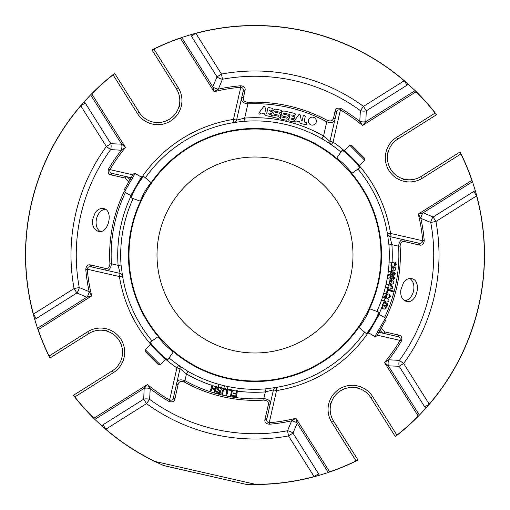 <?xml version="1.0" encoding="UTF-8"?>
<svg xmlns="http://www.w3.org/2000/svg" width="510" height="510" viewBox="0 0 510 510"><rect width="100%" height="100%" fill="white"/><g stroke="black" fill="none" stroke-linecap="round" stroke-linejoin="round"><path stroke-width="0.76" d="M255 157.01A97.99 97.99 0 0 1 339.864 303.992A97.99 97.99 0 0 1 170.136 303.992A97.99 97.99 0 0 1 255 157.01M341.152 108.63C337.665 107.489 335.637 108.369 335.064 111.276A2.129 1.473 -167.2 0 1 336.402 113.061C336.721 110.434 338.047 109.389 340.393 109.93L341.152 108.63A169.843 169.843 0 0 1 359.773 121.329L362.533 125.492L365.829 121.641L415.14 90.602L404.398 80.784L406.961 85.234L366.295 110.829L365.829 121.641A7.452 4.718 -177 0 1 359.773 121.329L360.379 110.625A7.452 4.749 -178 0 0 366.295 110.829L363.49 106.373L360.379 110.625A178.742 178.742 0 0 0 222.443 79.248L221.487 74.065L217.024 76.876A7.452 4.749 -156.3 0 0 222.443 79.248L218.363 89.154L214.072 91.717L180.355 38.142L180.929 37.778L180.355 38.142A229.347 229.347 0 0 0 153.969 49.107L153.899 48.966A229.5 229.5 0 0 1 180.304 37.995M424.231 240.637L422.733 240.765C422.21 243.111 420.699 243.856 418.181 243.009A2.129 1.473 -77.2 0 1 419.214 244.991C422.082 245.731 423.753 244.284 424.231 240.637A169.843 169.843 0 0 0 420.839 218.363L430.752 222.443A178.742 178.742 0 0 1 399.375 360.379L388.671 359.773A7.452 4.718 -87 0 0 388.359 365.829L419.392 415.14L425.786 408.312L424.76 406.961L429.222 404.156L403.627 363.483L399.375 360.379A7.452 4.749 -88 0 0 399.171 366.288L403.627 363.483A184.008 184.008 0 0 0 435.929 221.48L433.124 217.024A7.452 4.749 -66.3 0 0 430.752 222.443L435.929 221.48L476.601 195.891L473.796 191.428L475.301 190.651L472.496 181.732L423.179 212.766A7.452 4.718 -67.3 0 0 420.839 218.363L418.283 214.072L471.858 180.355L472.222 180.922L471.858 180.355A229.347 229.347 0 0 0 460.893 153.963L461.034 153.899A229.5 229.5 0 0 1 472.005 180.304M319.343 475.294L328.268 472.489L297.234 423.179A7.452 4.718 22.7 0 0 291.637 420.839L287.557 430.752A178.742 178.742 0 0 1 149.621 399.368L150.227 388.671A7.452 4.718 3 0 0 144.171 388.359L94.86 419.392L101.688 425.78L103.039 424.76L105.844 429.222L146.51 403.627L149.621 399.368A7.452 4.749 2 0 0 143.705 399.164L146.51 403.627A184.008 184.008 0 0 0 288.513 435.929L292.976 433.124A7.452 4.749 23.7 0 0 287.557 430.752L288.513 435.929L314.109 476.595L318.565 473.79L319.343 475.294L314.332 476.697A229.5 229.5 0 0 1 255.606 484.5L255.625 484.347A229.347 229.347 0 0 0 314.109 476.595L314.332 476.697M85.769 269.356L87.267 269.229C87.79 266.889 89.301 266.144 91.819 266.991A2.129 1.473 102.8 0 1 90.786 265.009C87.918 264.263 86.247 265.716 85.769 269.356A169.843 169.843 0 0 0 89.161 291.637L79.248 287.557A178.742 178.742 0 0 1 110.625 149.615L121.329 150.227A7.452 4.718 93 0 0 121.641 144.171L90.608 94.854L84.214 101.688L85.24 103.039L80.778 105.844L106.373 146.51L110.625 149.615A7.452 4.749 92 0 0 110.829 143.705L106.373 146.51A184.008 184.008 0 0 0 74.071 288.513L76.876 292.969A7.452 4.749 113.7 0 0 79.248 287.557L74.071 288.513L33.399 314.109L36.204 318.565L34.699 319.343L37.504 328.268L86.821 297.228A7.452 4.718 112.7 0 0 89.161 291.637L91.717 295.927L38.142 329.645L37.778 329.071L38.142 329.645A229.347 229.347 0 0 0 49.107 356.031L48.966 356.101A229.5 229.5 0 0 1 37.995 329.696M404.398 80.784A229.5 229.5 0 0 0 195.668 33.297L191.435 36.204L190.657 34.699L181.732 37.504L212.766 86.821A7.452 4.718 -157.3 0 0 218.363 89.154A169.843 169.843 0 0 1 240.643 85.769L240.771 87.267C243.111 87.784 243.856 89.301 243.009 91.813A2.129 1.473 -167.2 0 1 244.991 90.786C245.731 87.918 244.284 86.247 240.643 85.769M302.143 120.641A0.427 0.427 0 0 1 301.308 120.628L300.301 115.241A0.905 0.905 0 0 0 298.733 114.814L294.308 120.844A0.854 0.854 0 0 0 295.666 121.871L296.291 121.017L299.803 121.814L299.988 122.802A0.854 0.854 0 0 0 300.486 123.458L305.496 124.599A1.065 1.065 0 0 0 306.765 123.828A1.065 1.065 0 0 0 306.038 122.54L305.171 122.343A1.205 1.205 0 0 1 304.266 120.902L305.184 116.886A1.065 1.065 0 0 0 304.381 115.611A1.065 1.065 0 0 0 303.106 116.414L302.143 120.641M275.024 114.393A2.658 2.658 0 0 1 273.022 111.205A2.658 2.658 0 0 1 276.203 109.204L280.946 110.281A1.065 1.065 0 0 1 281.749 111.556A1.065 1.065 0 0 1 280.474 112.359L275.438 111.212A0.529 0.529 0 0 0 274.807 111.614A0.529 0.529 0 0 0 275.202 112.245L278.619 113.022A2.665 2.665 0 0 1 280.627 116.21A2.665 2.665 0 0 1 277.44 118.212L272.761 117.153A1.065 1.065 0 0 1 271.957 115.878A1.065 1.065 0 0 1 273.233 115.075L278.352 116.242A0.529 0.529 0 0 0 278.989 115.84A0.529 0.529 0 0 0 278.587 115.203L275.024 114.393M286.69 118.135A0.529 0.529 0 0 0 287.328 117.733A0.529 0.529 0 0 0 286.926 117.096L283.362 116.286A2.658 2.658 0 0 1 281.361 113.105A2.658 2.658 0 0 1 284.548 111.103L294.525 113.373A1.065 1.065 0 0 1 295.328 114.642A1.065 1.065 0 0 1 294.053 115.445L292.51 115.094A0.529 0.529 0 0 0 291.873 115.496A0.529 0.529 0 0 0 292.275 116.133L293.817 116.484A1.065 1.065 0 0 1 294.614 117.759A1.065 1.065 0 0 1 293.346 118.556L291.803 118.205A0.529 0.529 0 0 0 291.165 118.607A0.529 0.529 0 0 0 291.561 119.244L293.11 119.595A1.065 1.065 0 0 1 293.907 120.87A1.065 1.065 0 0 1 292.638 121.673L289.623 120.985A1.065 1.065 0 0 1 288.819 119.71L289.999 114.527L283.84 113.124A0.529 0.529 0 0 0 283.203 113.52A0.529 0.529 0 0 0 283.605 114.157L286.964 114.922A2.665 2.665 0 0 1 288.972 118.11A2.665 2.665 0 0 1 285.785 120.111L281.029 119.034A1.065 1.065 0 0 1 280.226 117.759A1.065 1.065 0 0 1 281.501 116.956L286.69 118.135M313.248 117.223A4.003 4.003 0 0 1 315.295 123.847A4.003 4.003 0 0 1 308.537 122.311A4.003 4.003 0 0 1 313.248 117.223M259.055 112.812L263.44 106.832A0.905 0.905 0 0 1 265.041 107.221L266.22 113.481L266.673 113.583L267.846 108.407A1.077 1.077 0 0 1 269.14 107.597L272.136 108.279A1.065 1.065 0 0 1 272.939 109.554A1.065 1.065 0 0 1 271.664 110.351L270.122 110.001A0.529 0.529 0 0 0 269.484 110.402A0.529 0.529 0 0 0 269.886 111.04L271.428 111.39A1.065 1.065 0 0 1 272.232 112.665A1.065 1.065 0 0 1 270.957 113.469L269.414 113.112A0.529 0.529 0 0 0 268.776 113.513A0.529 0.529 0 0 0 269.178 114.151L270.721 114.501A1.065 1.065 0 0 1 271.524 115.776A1.065 1.065 0 0 1 270.249 116.58L265.538 115.509A1.077 1.077 0 0 1 264.715 114.654L264.556 113.794L261.037 112.99L260.406 113.851A0.854 0.854 0 0 1 259.055 112.812M473.796 191.428L433.124 217.024L423.179 212.766L418.283 214.072A168.332 168.332 0 0 1 422.733 240.765L390.59 233.452L387.434 233.956A3.194 3.194 0 0 0 389.882 236.57L418.181 243.009M415.752 91.201L416.224 91.66A229.5 229.5 0 0 1 435.279 112.978L436.585 114.648A2.129 2.129 0 0 1 436.292 114.871L397.743 139.134L436.292 114.871L435.157 113.073A229.347 229.347 0 0 0 416.115 91.775L415.14 90.602M408.312 84.214L406.961 85.234M195.668 33.297L190.657 34.699M130.05 179.686L127.175 176.804L113.061 173.591C110.434 173.279 109.395 171.947 109.93 169.607L108.636 168.842C107.489 172.329 108.369 174.363 111.276 174.936A2.129 1.473 102.8 0 1 113.061 173.591L127.175 176.804A2.129 1.466 102.8 0 0 125.409 178.111L111.276 174.936M85.24 103.039L110.829 143.705L121.641 144.171L125.492 147.46A168.332 168.332 0 0 0 109.93 169.607L132.861 174.822M108.636 168.842A169.843 169.843 0 0 1 121.329 150.227L125.492 147.46L91.775 93.885L91.201 94.248L91.66 93.776A229.5 229.5 0 0 1 112.978 74.715L114.654 73.414A2.129 2.129 0 0 1 114.877 73.708A2.129 2.129 0 0 0 114.654 73.414M191.435 36.204L217.024 76.876L212.766 86.821L214.072 91.717A168.332 168.332 0 0 1 240.771 87.267L233.452 119.41L233.956 122.566A3.194 3.194 0 0 0 236.57 120.118L243.009 91.813M244.991 90.786L243.493 97.282C242.754 100.126 244.201 101.815 247.834 102.357L247.911 103.855C243.085 103.179 240.956 101.331 241.53 98.315A2.129 1.473 -167.2 0 1 243.493 97.282M333.597 117.784A2.129 1.473 12.8 0 1 334.923 119.563C334.152 122.521 331.436 123.267 326.776 121.801L327.49 120.475C330.996 121.558 333.03 120.666 333.597 117.784L335.064 111.276M80.784 105.595A229.5 229.5 0 0 0 33.297 314.332L33.399 314.109A229.347 229.347 0 0 1 80.778 105.844L84.214 101.688M33.297 314.332L34.699 319.343M173.598 396.933C173.279 399.559 171.953 400.605 169.607 400.069L168.848 401.364C172.335 402.511 174.363 401.631 174.936 398.724A2.129 1.473 12.8 0 1 173.598 396.933L176.804 382.825C177.582 379.848 180.298 379.128 184.945 380.645A143.858 143.858 0 0 0 263.81 398.584C268.649 399.215 270.778 401.045 270.204 404.073L266.991 418.181C266.144 420.693 266.889 422.21 269.229 422.733A168.332 168.332 0 0 0 295.927 418.283L329.645 471.858L329.071 472.215L329.645 471.858A229.347 229.347 0 0 0 356.031 460.893L356.101 461.034A229.5 229.5 0 0 1 329.696 472.005M103.039 424.76L143.705 399.164L144.171 388.359L147.466 384.508A168.332 168.332 0 0 0 169.607 400.069L176.919 367.92L180.036 368.634A3.194 3.194 0 0 0 178.736 365.294L176.919 367.92A137.292 137.292 0 0 1 162.62 356.56M168.848 401.364A169.843 169.843 0 0 1 150.227 388.671L147.466 384.508L93.885 418.225L94.248 418.799L93.776 418.334A229.5 229.5 0 0 1 74.721 397.022L73.414 395.346A2.129 2.129 0 0 1 73.708 395.122A2.129 2.129 0 0 0 73.414 395.346M36.204 318.565L76.876 292.969L86.821 297.228L91.717 295.927A168.332 168.332 0 0 1 87.267 269.229L119.41 276.541L122.566 276.044A3.194 3.194 0 0 0 120.118 273.43L91.819 266.991M105.602 429.216A229.5 229.5 0 0 0 155.167 461.652L155.225 461.505A229.347 229.347 0 0 1 105.844 429.222L101.688 425.78M155.167 461.652L163.978 465.675L245.928 484.321L163.672 465.547M246.26 484.334L255.606 484.5M379.95 330.314L382.825 333.189L396.939 336.402C399.566 336.721 400.605 338.047 400.069 340.387L401.364 341.152C402.511 337.665 401.631 335.637 398.724 335.057A2.129 1.473 -77.2 0 1 396.939 336.402L382.825 333.189A2.129 1.466 -77.2 0 0 384.591 331.882L398.724 335.057M424.76 406.961L399.171 366.288L388.359 365.829L384.508 362.533A168.332 168.332 0 0 0 400.069 340.387L377.139 335.172M401.364 341.152A169.843 169.843 0 0 1 388.671 359.773L384.508 362.533L418.225 416.109L418.799 415.752L418.34 416.217A229.5 229.5 0 0 1 397.022 435.279L395.346 436.585A2.129 2.129 0 0 1 395.122 436.292A2.129 2.129 0 0 0 395.346 436.585M266.991 418.181A2.129 1.473 12.8 0 1 265.009 419.214C264.269 422.076 265.716 423.753 269.356 424.231A169.843 169.843 0 0 0 291.637 420.839L295.927 418.283L297.234 423.179L292.976 433.124L318.565 473.79M269.356 424.231L269.229 422.733L276.548 390.583L276.044 387.434A3.194 3.194 0 0 0 273.43 389.876L270.204 404.073A2.129 1.466 12.8 0 1 268.26 405.099C268.999 402.243 267.552 400.573 263.899 400.089L263.81 398.584L265.334 391.897L273.43 389.876L276.548 390.583A137.292 137.292 0 0 0 367.927 333.075L368.054 332.501M429.216 404.398A229.5 229.5 0 0 0 476.703 195.668L476.601 195.891A229.347 229.347 0 0 1 429.222 404.156L425.786 408.312M476.703 195.668L475.301 190.651M336.402 113.061L329.964 141.366A3.194 3.194 0 0 0 331.264 144.7L333.081 142.073L329.964 141.366L323.538 136.042L321.944 138.809M419.214 244.991L405.099 241.74C402.25 240.994 400.579 242.448 400.089 246.094L398.584 246.19C399.222 241.351 401.045 239.215 404.073 239.796A2.129 1.466 102.8 0 1 405.099 241.74M403.486 282.655L400.777 290.069C400.331 296.214 402.192 300.001 406.362 301.423C416.823 304.553 422.35 280.334 411.551 278.619C408.529 278.071 405.839 279.416 403.486 282.655M381.295 327.975L384.591 331.882M265.009 419.214L268.26 405.099M178.111 384.591A2.129 1.466 -167.2 0 1 176.804 382.825L180.036 368.634L186.462 373.957L184.945 380.645L184.212 381.958C180.712 380.817 178.685 381.697 178.111 384.591L174.936 398.724M90.786 265.009L104.901 268.26C107.75 268.999 109.42 267.546 109.911 263.899L111.416 263.81C110.778 268.649 108.955 270.778 105.927 270.198A2.129 1.466 -77.2 0 1 104.901 268.26M95.223 212.606L92.463 219.931C92.189 226.115 94.191 229.933 98.449 231.381C108.471 234.409 113.991 210.184 103.638 208.571C100.559 208.016 97.754 209.361 95.223 212.606M128.705 182.025L125.409 178.111M460.09 151.993A2.129 2.129 0 0 0 459.759 152.165A2.129 2.129 0 0 1 460.09 151.993L461.034 153.899M459.759 152.165L460.893 153.963L422.344 178.226L421.209 176.428L459.759 152.165M472.222 180.922L472.496 181.732M112.978 74.715L114.877 73.708L139.141 112.257A22.032 22.032 0 0 0 169.518 119.168A22.032 22.032 0 0 0 176.428 88.791L152.165 50.235A2.129 2.129 0 0 1 151.999 49.91L153.899 48.966M180.929 37.778L181.732 37.504M90.608 94.854L91.201 94.248M152.165 50.235L153.969 49.107L178.232 87.656L176.428 88.791M49.91 358.001A2.129 2.129 0 0 0 50.241 357.835A2.129 2.129 0 0 1 49.91 358.001L48.966 356.101M37.778 329.071L37.504 328.268M94.86 419.392L94.248 418.799M50.241 357.835L49.107 356.031L87.656 331.768L88.791 333.572L50.241 357.835M74.721 397.022L73.708 395.122L112.257 370.859L73.708 395.122M358.001 460.09A2.129 2.129 0 0 0 357.835 459.759A2.129 2.129 0 0 1 358.001 460.09L356.101 461.034M329.071 472.215L328.268 472.489M357.835 459.759L356.031 460.893L331.768 422.337L333.572 421.209L357.835 459.759L333.572 421.209A22.032 22.032 0 0 1 340.482 390.826A22.032 22.032 0 0 1 370.859 397.736L372.663 396.608A24.161 24.161 0 0 0 339.348 389.028A24.161 24.161 0 0 0 331.768 422.337M419.392 415.14L418.799 415.752M397.022 435.279L395.122 436.292L370.859 397.736M127.175 176.804L131.191 177.716M139.88 179.692L140.256 179.781M142.277 177.059L141.946 177.493M140.384 176.536L142.073 176.919A137.292 137.292 0 0 1 233.452 119.41L236.57 120.118L244.666 118.097L244.908 121.284M334.923 119.563L329.964 141.366M391.412 265.41L391.999 265.302C389.634 261.209 395.479 261.534 394.357 265.404C395.868 264.945 396.009 264.174 394.772 263.096L394.938 262.344C396.378 263.307 396.608 264.524 395.62 266.003L391.355 266.226L391.412 265.41M393.344 267.737C391.431 268.196 391.132 269.05 392.464 270.287L392.273 271.084C390.277 268.968 390.717 267.591 393.586 266.947C396.723 268.687 396.519 270.096 392.987 271.18L393.344 267.737M393.733 274.731C396.034 272.251 392.815 273.054 392.349 275.298C389.92 274.214 389.869 272.971 392.209 271.581L392.228 272.372C390.934 272.863 390.756 273.602 391.693 274.584L393.554 272.072C395.805 272.914 395.868 274.061 393.739 275.502L393.733 274.731M393.051 279.046C395.428 276.63 392.184 277.338 391.654 279.569C389.251 278.409 389.245 277.172 391.629 275.846L391.616 276.637C390.316 277.083 390.112 277.816 391.017 278.83L392.955 276.382C395.18 277.255 395.205 278.403 393.031 279.818L393.051 279.046M391.463 281.074C389.506 281.348 389.136 282.17 390.335 283.528L390.067 284.299C388.288 282.005 388.856 280.672 391.782 280.315C394.727 282.349 394.389 283.732 390.768 284.465L391.463 281.074M387.804 287.857L388.397 287.85C386.727 283.592 392.464 284.599 390.705 288.341C392.273 288.131 392.541 287.398 391.501 286.135L391.788 285.415C394.791 288.909 390.073 289.89 387.613 288.654L387.804 287.857M387.205 290.177L387.409 289.419L393.58 291.057L393.382 291.816L387.205 290.177M386.618 292.326L386.861 291.465L387.721 291.707L387.479 292.568L386.618 292.326L386.861 291.465L387.319 291.592A137.292 137.292 0 0 0 387.67 290.298M388.429 297.247C393.076 295.411 383.533 292.969 387.02 296.884L386.688 297.585C384.852 295.264 385.477 294.053 388.556 293.958C390.985 295.711 390.909 297.062 388.314 298.012L388.429 297.247M387.319 298.038C389.831 300.371 389.379 301.748 385.962 302.156C383.405 299.778 383.858 298.407 387.319 298.038L385.362 298.05L382.532 297.113A134.302 134.302 0 0 0 382.94 295.864L385.777 296.769A137.292 137.292 0 0 1 385.362 298.05M383.239 302.73L383.526 301.996L387.829 303.699L387.575 304.355L386.969 304.113C387.549 305.42 387.205 306.249 385.923 306.606C385.923 309.385 384.361 309.793 381.225 307.836L381.512 307.109C383.01 308.078 384.368 308.32 385.585 307.823C385.248 306.414 384.132 305.566 382.232 305.28L382.519 304.553C384.081 305.535 385.439 305.777 386.586 305.28C386.185 303.832 385.069 302.985 383.239 302.73M382.825 333.189L378.809 332.278M370.12 330.301L369.744 330.219M367.723 332.934L369.616 333.464M236.595 390.628L237.405 390.749L236.493 396.856L232.375 396.244L232.483 395.518L235.792 396.015L236.073 394.134L233.21 393.707L233.319 392.981L236.181 393.408L236.595 390.628M232.483 390.016L228.684 389.315L232.483 390.016L231.355 396.091L230.558 395.945L231.546 390.59L228.55 390.029L228.684 389.315L228.607 389.729A137.292 137.292 0 0 1 227.173 389.436L227.199 389.468M225.796 395.046C226.963 392.63 226.861 390.717 225.496 389.296C223.578 389.869 222.628 391.546 222.647 394.332L221.856 394.153C221.818 390.8 223.068 388.932 225.592 388.556C227.753 390.016 228.085 392.235 226.593 395.224L225.796 395.046M217.451 391.157C217.897 392.802 218.815 393.133 220.218 392.158L217.222 389.27C216.501 385.796 223.099 386.994 221.888 389.876L221.123 389.742C220.951 388.11 220.008 387.543 218.286 388.04C217.948 389.219 218.682 390.137 220.492 390.787C223.068 394.032 215.838 394.447 216.686 391.011L217.451 391.157L217.636 392.113L218.599 392.681L219.714 392.7L220.218 392.158L220.122 391.572L217.222 389.27L217.203 388.359L218.159 387.249L218.956 384.374L222.283 385.254L221.557 388.148A137.292 137.292 0 0 0 223.813 388.697L224.496 385.796L227.779 386.516L227.109 389.359M212.083 388.027L215.143 388.99L216.017 386.21L216.795 386.459L214.94 392.349L214.162 392.101L214.92 389.691L211.867 388.722L211.102 391.138L210.324 390.889L212.185 384.999L212.963 385.248L212.083 388.027M91.66 93.776L91.775 93.885A229.347 229.347 0 0 1 113.073 74.843L137.337 113.392L139.141 112.257L114.877 73.708M387.377 152.821L387.472 156.634A22.032 22.032 0 0 1 397.743 139.134A22.032 22.032 0 0 0 390.832 169.518A22.032 22.032 0 0 0 421.209 176.428M179.851 105.608L178.111 109.006L178.902 108.056M105.615 330.148L109.012 331.882L108.056 331.098M93.776 418.334L93.885 418.225A229.347 229.347 0 0 1 74.843 396.927L113.392 372.663L112.257 370.859A22.032 22.032 0 0 0 119.168 340.482A22.032 22.032 0 0 0 88.791 333.572M330.148 404.385L331.889 400.987L331.098 401.944M357.178 387.377L353.36 387.472L354.565 387.173M404.385 179.845L400.987 178.111L401.944 178.902M237.239 122.081L233.956 122.566M330.104 143.903L328.517 142.851M356.56 162.62A137.292 137.292 0 0 1 390.59 233.452L389.882 236.57L391.897 244.666L398.584 246.19A143.858 143.858 0 0 1 384.565 317.513M392.094 262.248A137.292 137.292 0 0 0 391.897 244.666L388.926 244.889A134.302 134.302 0 0 1 389.117 262.089L393.478 262.261L394.115 263.281L394.357 265.404M394.938 262.344L395.703 262.739L396.213 264.524L395.62 266.003L394.918 266.22M391.839 266.086A137.292 137.292 0 0 1 391.725 267.406L393.586 266.947L395.326 267.737L395.786 268.681M390.807 272.308L391.253 271.856L388.288 271.486A134.302 134.302 0 0 0 388.932 264.964L391.909 265.181A137.292 137.292 0 0 1 391.903 265.308M389.882 280.589A137.292 137.292 0 0 0 390.15 279.155L387.211 278.632A134.302 134.302 0 0 1 386.089 284.204L389.162 284.797M387.613 288.654L388.116 288.596A137.292 137.292 0 0 1 387.874 289.54L387.409 289.419M388.301 287.838A137.292 137.292 0 0 0 388.333 287.716L385.439 287.002A134.302 134.302 0 0 1 383.769 293.161L386.631 294.009L388.078 293.837M382.519 304.553L382.232 305.28M382.678 305.458A137.292 137.292 0 0 1 381.945 307.275L381.512 307.109M385.923 306.606L386.197 308.091M364.644 332.195A134.098 134.098 0 0 1 269.988 388.257L265.104 388.92L265.334 391.897A137.292 137.292 0 0 1 237.348 391.144L237.405 390.749M153.44 347.38A137.292 137.292 0 0 1 119.41 276.541L120.118 273.43L118.103 265.327L121.074 265.104L121.743 269.988A134.098 134.098 0 0 0 152.05 340.929M388.926 244.889L388.257 240.012A134.098 134.098 0 0 0 357.95 169.071M340.929 152.05A134.098 134.098 0 0 0 145.356 177.799M388.932 264.964L389.117 262.089M387.88 274.501L390.832 274.928A137.292 137.292 0 0 1 390.66 276.088L387.708 275.63A134.302 134.302 0 0 0 387.88 274.501L388.288 271.486M387.211 278.632L387.708 275.63M385.439 287.002L386.089 284.204M382.94 295.864L383.769 293.161M382.532 297.113L381.563 299.931L384.381 300.932A137.292 137.292 0 0 1 383.934 302.156M381.563 299.931A134.302 134.302 0 0 1 376.877 311.425M265.104 388.92A134.302 134.302 0 0 1 227.779 386.516M224.496 385.796A134.302 134.302 0 0 1 222.283 385.254M212.058 385.401A137.292 137.292 0 0 1 186.462 373.957L187.954 371.369A134.302 134.302 0 0 0 218.956 384.374M169.071 357.943A134.098 134.098 0 0 0 183.842 368.66L187.954 371.369M121.074 265.104A134.302 134.302 0 0 1 133.123 198.569M336.575 158.266A126.537 126.537 0 0 0 151.17 182.676A126.537 126.537 0 0 1 336.575 158.266L351.619 173.502L360.302 167.42A81.772 81.772 0 0 0 342.573 149.698L336.498 158.38M145.235 349.713L145.235 351.517L158.482 364.765L160.287 364.765L165.406 359.646L150.354 344.594L145.235 349.713L160.287 364.765M135.105 173.489L133.359 173.955L123.994 190.179L124.465 191.919L130.732 195.54L141.372 177.104L135.105 173.489L124.465 191.919M364.765 160.287L364.765 158.476L351.517 145.235L349.713 145.235L344.594 150.354L359.646 165.406L364.765 160.287L349.713 145.235M374.895 336.511L376.641 336.039L386.006 319.821L385.534 318.074L379.268 314.46L368.628 332.89L374.895 336.511L385.534 318.074M358.83 327.318A126.537 126.537 0 0 1 173.425 351.728L158.266 336.575A126.537 126.537 0 0 1 140.454 201.24L151.272 182.765L143.157 175.95A81.772 81.772 0 0 0 130.624 197.657L140.582 201.284M351.734 173.419A126.537 126.537 0 0 1 369.546 308.76M369.418 308.709L358.728 327.229L366.843 334.044A81.772 81.772 0 0 0 379.376 312.337L369.418 308.709M158.38 336.492L149.698 342.573A81.772 81.772 0 0 0 167.427 360.296L173.502 351.613M105.315 209.24A11.704 8.275 -77.2 0 0 96.186 220.773A11.704 8.275 -77.2 0 0 100.266 231.514M404.685 300.76A11.704 8.275 102.8 0 0 413.508 291.044A11.704 8.275 102.8 0 0 409.734 278.485M404.156 80.778L363.49 106.373A184.008 184.008 0 0 0 221.487 74.065L195.891 33.399A229.347 229.347 0 0 1 404.156 80.778M255.625 484.347L155.225 461.505M347.38 153.44A137.292 137.292 0 0 0 333.081 142.073L340.393 109.93A168.332 168.332 0 0 1 362.533 125.492L416.224 91.66M327.49 120.475A152.815 152.815 0 0 0 247.834 102.357M372.663 396.608L396.927 435.157A229.347 229.347 0 0 0 418.225 416.109L418.34 416.217M326.776 121.801A151.304 151.304 0 0 0 247.911 103.855L244.666 118.097A137.292 137.292 0 0 1 323.538 136.042L326.776 121.801M385.688 318.642A145.363 145.363 0 0 0 400.089 246.094M184.212 381.958A145.363 145.363 0 0 0 263.899 400.089M124.312 191.352A145.363 145.363 0 0 0 109.911 263.899M435.279 112.978L396.608 137.337A24.161 24.161 0 0 0 389.028 170.646A24.161 24.161 0 0 0 422.344 178.226M397.743 139.134L396.608 137.337M137.337 113.392A24.161 24.161 0 0 0 170.652 120.972A24.161 24.161 0 0 0 178.232 87.656M113.392 372.663A24.161 24.161 0 0 0 120.972 339.348A24.161 24.161 0 0 0 87.656 331.768M125.434 192.487A143.858 143.858 0 0 0 111.416 263.81L118.103 265.327A137.292 137.292 0 0 1 132.989 192.053M382.965 304.725A137.292 137.292 0 0 0 383.66 302.895M391.253 271.856A137.292 137.292 0 0 0 391.412 270.491M389.002 284.848A137.292 137.292 0 0 0 389.27 283.63M386.631 294.009A137.292 137.292 0 0 0 387.077 292.453M377.011 317.947A137.292 137.292 0 0 0 381.646 308.002M212.836 385.649A137.292 137.292 0 0 0 215.896 386.599M232.407 390.418A137.292 137.292 0 0 0 236.538 391.042M216.68 386.829A137.292 137.292 0 0 0 218.159 387.249M255 129.005A125.995 125.995 0 0 1 364.114 317.998A125.995 125.995 0 0 1 145.885 317.998A125.995 125.995 0 0 1 255 129.005M369.699 308.811A71.47 71.47 0 0 1 358.957 327.42M378.873 312.152A81.23 81.23 0 0 1 366.429 333.699M336.67 158.138A71.47 71.47 0 0 1 351.862 173.33M342.267 150.144A81.23 81.23 0 0 1 359.856 167.733M140.301 201.182A71.47 71.47 0 0 1 151.043 182.574M131.127 197.848A81.23 81.23 0 0 1 143.571 176.301M173.33 351.862A71.47 71.47 0 0 1 158.138 336.664M167.733 359.856A81.23 81.23 0 0 1 150.144 342.267M387.179 155.435L387.472 156.634M179.896 366.091L178.736 365.294M153.491 347.367L152.987 347.227M162.633 356.509L162.773 357.013M139.504 180.852L139.51 180.33M133.04 192.047L132.594 192.315M347.367 153.491L347.227 152.987M356.509 162.626L357.013 162.766M376.96 317.947L377.406 317.685M370.496 329.141L370.489 329.664"/></g></svg>
